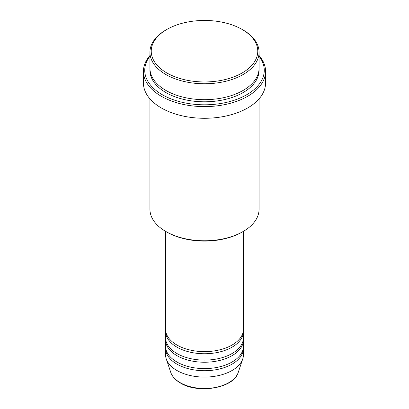 <?xml version="1.0" encoding="UTF-8"?>
<svg xmlns="http://www.w3.org/2000/svg" width="409" height="409" viewBox="0 0 409 409"><rect width="100%" height="100%" fill="white"/><g stroke="black" fill="none" stroke-linecap="round" stroke-linejoin="round"><path stroke-width="0.61" d="M165.522 231.305L165.522 329.127A38.978 22.5 0 0 0 176.939 345.038A38.978 22.5 0 0 0 219.413 349.915A38.978 22.5 0 0 0 243.478 329.127L243.478 231.305M165.568 330.186A38.978 22.5 0 0 0 165.522 331.249A38.978 22.5 0 0 0 176.939 347.159A38.978 22.5 0 0 0 219.413 352.037A38.978 22.5 0 0 0 243.478 331.249A38.978 22.5 0 0 0 243.432 330.186M165.522 331.249L165.522 337.614A38.978 22.5 0 0 0 176.939 353.524A38.978 22.5 0 0 0 219.413 358.402A38.978 22.5 0 0 0 243.478 337.614L243.478 331.249M165.568 338.672A38.978 22.5 0 0 0 165.522 339.736A38.978 22.5 0 0 0 176.939 355.646A38.978 22.5 0 0 0 219.413 360.523A38.978 22.5 0 0 0 243.478 339.736A38.978 22.5 0 0 0 243.432 338.672M165.522 339.736L165.522 346.101A38.978 22.5 0 0 0 176.939 362.011A38.978 22.5 0 0 0 219.413 366.888A38.978 22.5 0 0 0 243.478 346.101L243.478 339.736M165.568 347.159A38.978 22.5 0 0 0 165.522 348.223A38.978 22.5 0 0 0 176.939 364.133A38.978 22.5 0 0 0 219.413 369.01A38.978 22.5 0 0 0 243.478 348.223A38.978 22.5 0 0 0 243.432 347.159M166.836 72.95A53.267 30.752 0 0 0 242.164 72.95A53.267 30.752 0 0 0 242.164 29.458L243.084 29.99A54.566 31.503 180 0 1 259.066 52.265A54.566 31.503 180 0 1 225.379 81.371A54.566 31.503 180 0 1 165.916 74.54A54.566 31.503 180 0 1 149.934 52.265A54.566 31.503 180 0 1 165.916 29.99L166.836 29.458A53.267 30.752 0 0 0 166.836 72.95M243.084 231.535L242.164 232.067A53.267 30.752 180 0 1 166.836 232.067L165.916 231.535A54.566 31.503 0 0 0 243.084 231.535A54.566 31.503 0 0 0 259.066 209.26L259.066 98.85M149.934 56.222A59.76 34.504 0 0 0 162.24 94.694A59.76 34.504 0 0 0 238.381 98.722A59.76 34.504 0 0 0 259.066 56.222M259.066 55.537A61.064 35.256 180 0 1 265.564 71.36A61.064 35.256 180 0 1 227.869 103.927A61.064 35.256 180 0 1 161.325 96.284A61.064 35.256 180 0 1 143.436 71.36A61.064 35.256 180 0 1 149.934 55.537M149.934 52.265L149.934 68.175A54.566 31.503 0 0 0 165.916 90.45A54.566 31.503 0 0 0 225.379 97.281A54.566 31.503 0 0 0 259.066 68.175L259.066 52.265M143.436 71.36L143.436 83.027A61.064 35.256 0 0 0 161.325 107.956A61.064 35.256 0 0 0 227.869 115.599A61.064 35.256 0 0 0 265.564 83.027L265.564 71.36M165.522 348.223L165.522 354.588A38.978 22.5 0 0 0 166.233 358.851A38.978 22.5 0 0 0 176.939 370.498A38.978 22.5 0 0 0 215.921 376.101A38.978 22.5 0 0 0 242.767 358.851A38.978 22.5 0 0 0 243.478 354.588L243.478 348.223M243.084 29.99L242.164 29.458A53.267 30.752 0 0 0 166.836 29.458M149.934 98.85L149.934 209.26A54.566 31.503 0 0 0 165.916 231.535L166.836 232.067M180.205 382.676A34.361 19.836 0 0 0 214.567 387.62A34.361 19.836 0 0 0 238.237 372.41C234.101 388.069 198.268 394.21 180.441 383.018C175.461 380.125 172.23 376.587 170.763 372.41A34.361 19.836 0 0 0 180.205 382.676M259.035 69.239A54.566 31.503 180 0 1 226.228 99.193A54.566 31.503 180 0 1 165.916 92.572A54.566 31.503 180 0 1 149.965 69.239M238.237 372.41L242.767 358.851M170.763 372.41L166.233 358.851"/></g></svg>
